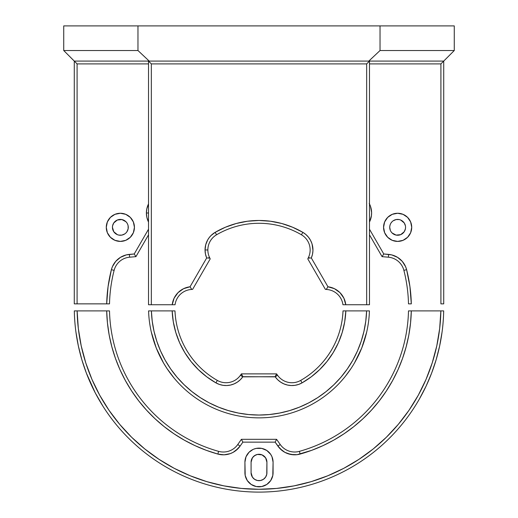 <?xml version="1.0" encoding="UTF-8"?>
<svg xmlns="http://www.w3.org/2000/svg" width="518" height="518" viewBox="0 0 518 518"><rect width="100%" height="100%" fill="white"/><g stroke="black" fill="none" stroke-linecap="round" stroke-linejoin="round"><path stroke-width="0.78" d="M230.516 385.055L226.78 385.534L230.516 385.055L234.104 383.89L237.406 382.096L240.333 379.72L242.767 376.845L240.462 375.233L241.407 373.879L276.593 373.879L277.538 375.233L275.233 376.845L276.593 373.879L277.538 375.233A17.593 17.593 0 0 0 300.667 380.419A17.593 17.593 0 0 1 277.538 375.233L275.233 376.845L242.871 376.696L241.407 373.879L276.593 373.879L275.129 376.696L242.767 376.845L240.462 375.233A17.593 17.593 0 0 1 217.333 380.419A17.593 17.593 0 0 0 240.462 375.233L241.407 373.879L242.767 376.845A20.409 20.409 0 0 1 215.935 382.867L217.333 380.419L215.935 382.867A86.907 86.907 0 0 1 172.164 310.897L174.98 310.897A84.091 84.091 0 0 0 217.333 380.419A84.091 84.091 0 0 1 174.98 310.897L151.392 310.897L152.227 321.212L154.047 331.397L156.837 341.356L160.567 351.01L165.21 360.256L170.72 369.01L177.046 377.201L184.123 384.745L191.893 391.576L200.285 397.63L209.22 402.849L218.615 407.18L228.438 410.619M363.811 332.006L365.773 321.212L366.608 310.897L343.02 310.897A84.091 84.091 0 0 1 300.667 380.419A84.091 84.091 0 0 0 343.02 310.897L345.836 310.897A86.907 86.907 0 0 1 302.065 382.867L300.667 380.419L302.065 382.867A20.409 20.409 0 0 1 275.233 376.845L277.667 379.72L280.594 382.096L283.896 383.89L280.594 382.096M223.025 385.321L226.78 385.534L223.025 385.321L219.367 384.421L215.935 382.867L206.76 376.832L198.413 369.684L191.038 361.545L184.751 352.538L179.642 342.812L175.809 332.517L173.303 321.827L172.164 310.897L148.575 310.897A110.483 110.483 0 0 0 259 417.858A110.483 110.483 0 0 0 369.425 310.897L366.608 310.897A107.666 107.666 0 0 1 259 415.047A107.666 107.666 0 0 1 151.392 310.897L148.575 310.897A110.483 110.483 0 0 0 259 417.858A110.483 110.483 0 0 0 369.425 310.897L345.836 310.897L344.697 321.827L342.191 332.517L338.358 342.812L333.249 352.538L326.962 361.545L319.587 369.684L311.24 376.832L302.065 382.867L298.633 384.421L294.975 385.321L291.22 385.534L287.484 385.055L283.896 383.89M228.315 410.58L238.429 413.06L248.731 414.555M269.269 414.555L279.571 413.06L289.62 410.599L299.385 407.18L308.78 402.849L317.715 397.63L326.107 391.576L333.877 384.745L340.954 377.201L347.28 369.01L352.79 360.256L357.433 351.01L361.163 341.356L363.953 331.397M345.836 310.897L344.697 321.827M342.191 332.517L338.358 342.812M319.587 369.684L311.24 376.832L302.065 382.867M198.413 369.684L191.038 361.545L184.751 352.538M179.642 342.812L175.809 332.517M191.893 391.576L200.285 397.63M248.666 414.549L259 415.047L269.334 414.549M366.699 332.006L361.758 347.966L354.461 362.995L361.758 347.966M350.945 368.641L347.209 373.905M344.735 377.065L343.79 378.205M168.959 371.4L170.798 373.905M168.421 370.635L167.107 368.719M172.617 376.256L170.843 373.97M151.301 332.006L156.242 347.966L163.539 362.995L167.049 368.628L174.19 378.185M175.388 379.59L175.855 380.128M167.049 368.628L172.578 376.204M345.383 376.256L350.926 368.667M347.222 373.879L345.402 376.23M419.153 399.43L421.451 395.305M414.633 406.876L415.695 405.199M275.129 442.139L276.593 439.322L280.225 444.509L277.92 446.127L275.129 442.139L242.871 442.139L240.08 446.127L237.775 444.509L241.407 439.322L242.871 442.139L241.407 439.322L276.593 439.322L280.225 444.509A17.593 17.593 0 0 0 299.385 451.359A149.534 149.534 0 0 0 408.495 310.897L411.311 310.897A152.35 152.35 0 0 1 300.149 454.066L299.385 451.359L300.149 454.066A20.409 20.409 0 0 1 277.92 446.127L280.225 444.509A17.593 17.593 0 0 0 299.385 451.359A149.534 149.534 0 0 0 408.495 310.897L411.311 310.897L410.547 323.005L408.825 335.01L406.151 346.84L402.544 358.424L398.031 369.684L392.631 380.542L386.389 390.941L379.338 400.815L371.523 410.088L362.995 418.719L353.807 426.638L344.017 433.799L333.689 440.164L322.889 445.687L311.687 450.33L297.067 454.681L290.799 454.461L284.9 452.356L279.914 448.556L275.129 442.139L242.871 442.139L240.08 446.127A20.409 20.409 0 0 1 217.851 454.066L218.615 451.359A17.593 17.593 0 0 0 237.775 444.509L241.407 439.322L276.593 439.322L275.129 442.139M253.613 449.19L256.255 448.387L261.745 448.387L266.822 450.492L270.7 454.377L272.002 456.805L273.077 462.192L272.805 475.492L270.7 480.568L266.822 484.453L261.745 486.551L256.255 486.551L251.178 484.453L247.3 480.568L245.195 475.492L244.923 462.192A14.077 14.077 0 0 1 259 448.122A14.077 14.077 0 0 1 273.077 462.192L273.077 472.746A14.077 14.077 0 0 1 259 486.823A14.077 14.077 0 0 1 244.923 472.746L244.923 462.192L245.998 456.805L249.048 452.24L253.192 449.371M237.775 444.509L240.08 446.127L238.086 448.556L233.1 452.356L230.232 453.638L224.074 454.817L217.851 454.066A152.35 152.35 0 0 1 106.689 310.897L109.505 310.897A149.534 149.534 0 0 0 218.615 451.359L217.851 454.066L206.313 450.33L195.111 445.687L184.311 440.164L173.983 433.799L164.193 426.638L155.005 418.719L146.477 410.088L138.662 400.815L131.611 390.941L125.369 380.542L119.969 369.684L115.456 358.424L111.849 346.84L109.175 335.01L107.453 323.005L106.689 310.897L74.314 310.897A184.719 184.719 0 0 0 259 492.1A184.719 184.719 0 0 0 443.686 310.897L440.87 310.897A181.909 181.909 0 0 1 259 489.283A181.909 181.909 0 0 1 77.13 310.897L78.322 328.49L81.216 345.882L85.781 362.911L91.971 379.422L99.728 395.253L108.981 410.262L119.652 424.3L131.624 437.244L144.794 448.964L159.039 459.356L174.223 468.324L190.203 475.77L206.824 481.643L223.944 485.878L241.388 488.429L259 489.283L276.612 488.429L294.056 485.878L311.176 481.643L327.797 475.77L343.777 468.324L358.961 459.356L373.206 448.964L386.376 437.244L398.348 424.3L409.019 410.262L418.272 395.253L426.029 379.422L432.219 362.911L436.784 345.882L439.678 328.49L440.87 310.897L411.311 310.897L443.686 310.897A184.719 184.719 0 0 1 259 492.1A184.719 184.719 0 0 1 74.314 310.897L109.505 310.897A149.534 149.534 0 0 0 218.615 451.359A17.593 17.593 0 0 0 237.775 444.509M442.074 332.006L439.646 345.953L436.169 359.667L431.643 373.077L426.107 386.098L431.643 373.077M426.107 386.098L419.185 399.372M96.549 395.312L95.28 392.922M81.831 359.667L78.354 345.953L75.926 332.006L78.354 345.953L81.831 359.667L86.357 373.077L95.247 392.858L103.088 406.442M251.178 484.453L251.884 484.887M251.081 462.192L252.415 457.795L254.603 455.613L257.452 454.428L262.03 454.882L265.585 457.795L266.919 462.192L266.764 474.294L265.585 477.149L263.397 479.331L260.548 480.51L257.452 480.51L254.603 479.331L252.415 477.149L251.081 472.746L251.081 462.192A7.919 7.919 0 0 1 259 454.273A7.919 7.919 0 0 1 266.919 462.192L266.919 472.746A7.919 7.919 0 0 1 259 480.665A7.919 7.919 0 0 1 251.081 472.746L251.081 462.192M104.209 408.178L103.684 407.375M95.247 392.858L102.234 405.082M414.355 407.316L414.963 406.365L414.355 407.316M410.547 323.005L408.825 335.01M406.151 346.84L402.544 358.424M392.631 380.542L386.389 390.941L379.338 400.815L371.523 410.088L362.995 418.719L353.807 426.638L344.017 433.799M293.926 454.817L287.768 453.638M282.258 450.647L277.92 446.127M240.08 446.127L235.742 450.647M164.193 426.638L155.005 418.719L146.477 410.088L138.662 400.815M125.369 380.542L119.969 369.684M251.236 460.651L252.415 457.795M253.399 456.598L255.97 454.882M257.452 454.428L260.548 454.428M262.03 454.882L264.601 456.598M265.585 457.795L266.764 460.651M266.317 475.777L265.585 477.149M260.548 480.51L257.452 480.51M252.415 477.149L251.683 475.777M134.434 227.331A14.077 14.077 0 0 1 120.357 241.407A14.077 14.077 0 0 1 106.281 227.331L107.356 221.95L110.405 217.379L114.97 214.329L120.357 213.261L125.744 214.329L130.309 217.379L133.359 221.95L134.434 227.331L133.359 232.718L130.309 237.283L125.744 240.339L120.357 241.407L114.97 240.339L110.405 237.283L107.356 232.718L106.281 227.331A14.077 14.077 0 0 1 120.357 213.261A14.077 14.077 0 0 1 134.434 227.331M411.719 227.331A14.077 14.077 0 0 1 397.643 241.407A14.077 14.077 0 0 1 383.566 227.331L384.641 221.95L387.691 217.379L392.255 214.329L397.643 213.261L403.03 214.329L407.595 217.379L410.644 221.95L411.719 227.331L410.644 232.718L407.595 237.283L403.03 240.339L397.643 241.407L392.255 240.339L387.691 237.283L384.641 232.718L383.566 227.331A14.077 14.077 0 0 1 397.643 213.261A14.077 14.077 0 0 1 411.719 227.331M146.982 217.884L148.517 222.086L146.872 217.418L146.393 212.995L148.517 212.995L146.393 212.995A20.409 20.409 0 0 1 148.517 203.924L148.265 204.455M128.276 227.331A7.919 7.919 0 0 1 120.357 235.25A7.919 7.919 0 0 1 112.438 227.331L112.594 225.79L112.438 227.331A7.919 7.919 0 0 1 120.357 219.418A7.919 7.919 0 0 1 128.276 227.331L128.121 225.79L128.121 228.878L126.942 231.734L127.674 230.361M405.562 227.331A7.919 7.919 0 0 1 397.643 235.25A7.919 7.919 0 0 1 389.724 227.331L389.879 225.79L389.724 227.331A7.919 7.919 0 0 1 397.643 219.418A7.919 7.919 0 0 1 405.562 227.331L405.406 228.878L405.562 227.331M112.4 266.692L115.721 261.376L120.5 257.323L126.282 254.908L134.233 253.969L148.517 229.221L134.233 253.969L135.936 256.643L134.233 253.969L129.383 254.39L129.629 257.193A17.593 17.593 0 0 0 114.115 270.364A17.593 17.593 0 0 1 129.629 257.193L129.383 254.39A20.409 20.409 0 0 0 111.389 269.671L112.4 266.692L115.721 261.376M146.749 216.809L146.4 213.584M146.393 212.775L146.762 209.123M146.931 208.34L147.792 205.562M369.735 204.455L370.208 205.562M371.069 208.34L371.238 209.123M371.607 212.775L371.6 213.584M371.251 216.815L371.128 217.398M371.121 217.43L371.017 217.884M406.611 269.671L403.885 270.364L406.611 269.671A20.409 20.409 0 0 0 388.617 254.39L388.37 257.193A17.593 17.593 0 0 1 403.885 270.364A17.593 17.593 0 0 0 388.37 257.193L388.617 254.39L383.767 253.969L382.064 256.643L383.767 253.969L369.483 229.221L383.767 253.969L391.718 254.908L397.5 257.323L402.279 261.376L405.6 266.692L406.611 269.671L409.932 286.629L411.311 303.859L408.495 303.859A149.534 149.534 0 0 0 403.885 270.364A149.534 149.534 0 0 1 408.495 303.859L411.311 303.859A152.35 152.35 0 0 0 406.611 269.671L409.932 286.629M390.326 224.307L389.879 225.79M392.048 221.736L391.058 222.934M396.102 219.567L399.19 219.567L396.102 219.567L393.246 220.752M405.406 225.79L404.228 222.934L400.673 220.02L402.266 220.908M402.039 233.916L400.673 234.648L404.228 231.734L405.406 228.878M399.19 235.101L396.102 235.101L400.673 234.648M393.246 233.916L392.048 232.932L396.102 235.101M391.058 231.734L392.048 232.932M115.961 220.752L117.327 220.02L113.772 222.934L112.594 225.79M118.81 219.567L121.898 219.567L117.327 220.02M124.754 220.752L125.952 221.736L121.898 219.567M126.942 222.934L125.952 221.736M125.952 232.932L126.942 231.734M121.898 235.101L118.81 235.101L121.898 235.101L124.754 233.916M112.594 228.878L112.438 227.331L113.772 231.734L117.327 234.648L115.786 233.799M109.505 303.859L74.281 303.859L106.689 303.859L108.068 286.629L111.389 269.671L114.115 270.364L111.389 269.671A152.35 152.35 0 0 0 106.689 303.859L109.505 303.859A149.534 149.534 0 0 1 114.115 270.364A149.534 149.534 0 0 0 109.505 303.859M443.719 61.085L368.803 61.085L443.719 61.085L454.273 50.531L380.037 50.531L380.037 25.9L137.963 25.9L137.963 50.531L149.197 61.085L368.803 61.085L380.037 50.531L454.273 50.531L454.273 25.9L380.037 25.9L454.273 25.9L454.273 50.531L443.719 61.085L443.719 303.859L443.719 61.085L440.909 63.902L440.909 303.859L443.719 303.859L440.909 303.859L440.909 63.902L369.483 63.902M74.281 61.085L74.281 303.859L74.281 61.085L63.727 50.531L63.727 25.9L63.727 50.531L137.963 50.531L63.727 50.531L74.281 61.085L149.197 61.085L74.281 61.085L77.091 63.902L77.091 303.859L77.091 63.902L148.517 63.902M148.303 221.62A20.409 20.409 0 0 1 146.393 212.995L146.795 208.961L148.517 203.924M369.217 203.419L370.48 206.3L371.6 212.464L371.445 215.605L369.697 221.62A20.409 20.409 0 0 0 369.483 203.924M391.718 254.908L394.703 255.892M382.064 256.643L369.483 234.848L382.064 256.643L388.37 257.193L382.064 256.643M148.517 234.848L135.936 256.643L129.629 257.193L135.936 256.643L148.517 234.848M388.448 216.679L389.277 216.019M392.255 214.329L393.084 214.018M403.03 240.339L402.492 240.546M392.255 240.339L391.699 240.087M400.673 220.02L399.19 219.567M389.724 227.331L390.326 230.361M114.97 214.329L115.436 214.148M125.744 214.329L126.262 214.556M128.742 216.032L130.309 217.379M128.121 225.79L127.674 224.307M117.327 234.648L118.81 235.101M137.963 25.9L63.727 25.9L137.963 25.9L137.963 50.531L149.197 61.085L368.803 61.085L380.037 50.531L380.037 25.9L137.963 25.9M190.967 289.51A17.593 17.593 0 0 0 175.058 304.739A17.593 17.593 0 0 1 190.967 289.51L192.612 289.368L210.204 258.896L209.505 257.394L209.842 258.113L208.126 258.042L209.505 257.394A17.593 17.593 0 0 1 216.576 234.771A17.593 17.593 0 0 0 207.86 249.961L205.044 249.961A20.409 20.409 0 0 1 215.158 232.342L216.576 234.771A84.091 84.091 0 0 1 301.424 234.771A17.593 17.593 0 0 1 308.495 257.394A17.593 17.593 0 0 0 301.424 234.771A84.091 84.091 0 0 0 216.576 234.771L215.158 232.342L225.427 227.221L236.292 223.491L247.546 221.231L259 220.474L270.454 221.231L281.708 223.491L292.573 227.221L302.842 232.342L305.84 234.479L308.404 237.121L310.457 240.177L311.92 243.551L312.755 247.138L312.937 250.816L312.451 254.461L311.318 257.964L327.952 286.778L334.466 288.701L339.989 292.664L343.9 298.213L345.778 304.739L366.666 304.739L366.666 63.902L151.334 63.902L151.334 304.739L172.222 304.739L174.1 298.213L178.011 292.664L183.534 288.701L190.048 286.778L206.682 257.964A20.409 20.409 0 0 1 205.044 249.961L207.86 249.961A17.593 17.593 0 0 0 209.505 257.394L208.126 258.042L206.682 257.964L205.458 254.047L205.044 249.961L205.737 244.703L207.75 239.802L209.22 237.594L210.968 235.586L215.158 232.342A86.907 86.907 0 0 1 302.842 232.342L301.424 234.771L302.842 232.342A20.409 20.409 0 0 1 311.318 257.964L327.952 286.778A20.409 20.409 0 0 1 345.778 304.739L342.942 304.739A17.593 17.593 0 0 0 327.033 289.51A17.593 17.593 0 0 1 342.942 304.739L369.483 304.739L369.483 61.085L366.666 63.902L151.334 63.902L148.517 61.085L148.517 304.739L151.334 304.739L148.517 304.739L148.517 61.085L151.334 63.902L151.334 304.739L172.222 304.739A20.409 20.409 0 0 1 190.048 286.778L206.682 257.964L209.842 258.113L210.204 258.896L192.612 289.368L191.757 289.439L190.048 286.778L191.278 288.694M172.222 304.739L175.058 304.739L172.222 304.739L172.889 301.398M369.483 61.085L366.666 63.902L366.666 304.739L369.483 304.739L369.483 61.085M326.722 288.694L327.952 286.778L326.243 289.439L325.388 289.368L307.796 258.896L308.158 258.113L311.318 257.964L309.874 258.042L308.495 257.394L309.874 258.042L308.158 258.113L308.495 257.394L307.796 258.896L325.388 289.368L327.033 289.51M337.393 290.449L339.989 292.664M206.682 257.964L205.497 254.241M205.27 252.972L205.05 250.356M205.232 247.209L205.29 246.827M205.944 243.978L206.242 243.071M207.31 240.624L207.627 240.022M209.44 237.309L209.952 236.694M211.752 234.835L212.458 234.227M270.454 221.231L281.708 223.491M302.842 232.342L305.044 233.832M305.07 233.845L305.542 234.227M306.248 234.842L307.012 235.56M307.057 235.612L308.048 236.687M308.56 237.309L310.373 240.022M310.696 240.63L311.758 243.071M312.056 243.978L312.95 250.356M312.73 252.972L312.548 254.027"/></g></svg>
